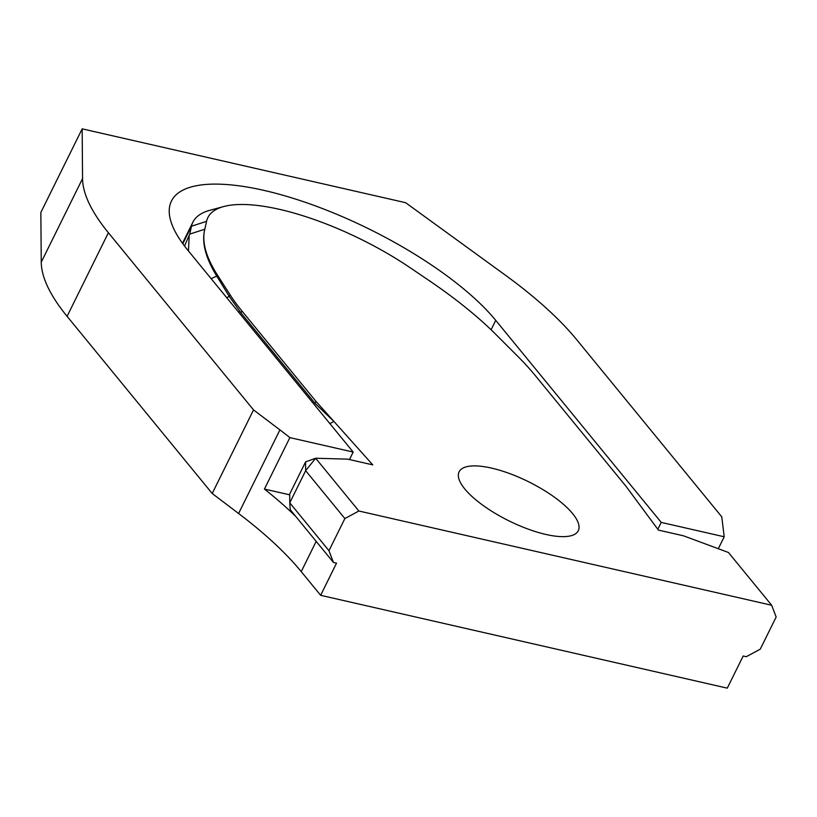 <?xml version="1.0" encoding="UTF-8"?>
<svg xmlns="http://www.w3.org/2000/svg" width="817" height="817" viewBox="0 0 817 817"><rect width="100%" height="100%" fill="white"/><g stroke="black" fill="none" stroke-linecap="round" stroke-linejoin="round"><path stroke-width="1.23" d="M320.642 595.307L336.533 563.158L333.448 562.453L328.975 550.699L344.866 518.55L358.877 511.013L771.677 605.254L776.15 617.009L760.259 649.168L746.248 656.705L743.174 656L727.283 688.149L320.642 595.307L301.238 571.614A267.425 88.001 26.3 0 0 238.595 513.485L212.206 493.509L67.086 316.322A265.872 87.49 -153.7 0 1 41.248 262.186L40.85 212.451L82.17 128.851L82.558 178.586A265.872 87.49 -153.7 0 0 108.395 232.733L253.525 409.909L279.914 429.885A267.425 88.001 26.3 0 1 289.872 437.616L353.179 452.067L349.482 459.552M289.698 494.826L264.442 489.066L289.872 437.616M328.975 550.699L289.759 502.823L290.229 509.685L295.683 516.344A267.425 88.001 26.3 0 0 264.442 489.066M491.088 329.772L495.735 320.356A189.901 62.49 -153.7 0 0 315.454 205.915A189.901 62.49 -153.7 0 0 171.458 201.043A189.901 62.49 -153.7 0 0 187.675 250.022L353.179 452.067M495.735 320.356L661.239 522.41L657.828 529.293M82.17 128.851L405.63 202.698L505.284 275.104A265.872 87.49 26.3 0 1 576.649 339.637L721.768 516.814L724.199 536.779L661.239 522.41M212.206 493.509L253.525 409.909M464.791 488.964A66.463 21.875 26.3 0 0 527.884 529.018A66.463 21.875 26.3 0 0 578.283 530.723A66.463 21.875 26.3 0 0 528.395 481.662A66.463 21.875 26.3 0 0 459.113 471.817A66.463 21.875 26.3 0 0 464.791 488.964M724.199 536.779L718.296 548.718M184.519 246.019L189.738 234.111L204.822 229.22L204.567 230.384C201.728 242.945 205.761 258.141 216.668 275.962L229.23 296.377L240.964 312.911L314.984 403.292L333.898 421.419L329.894 423.645M358.877 511.013L315.658 458.245L347.664 459.134L372.777 464.873L315.944 401.341L314.984 403.292M295.683 516.344L333.448 562.453M771.677 605.254L728.458 552.496L683.523 535.819L658.42 530.09L626.098 486.421L535.033 375.258A253.995 83.579 26.3 0 0 518.131 356.702L496.154 334.725A253.709 83.487 26.3 0 0 429.078 280.548L410.359 267.864A147.091 48.407 26.3 0 0 223.603 206.568A147.091 48.407 26.3 0 0 206.558 221.336L204.567 230.363A260.889 85.846 26.3 0 0 217.261 274.767L230.037 294.743A260.347 85.673 26.3 0 0 241.924 310.971L315.944 401.341M182.814 243.742L191.474 226.217A158.488 52.155 -153.7 0 1 192.883 222.204A158.488 52.155 -153.7 0 1 209.846 210.306L223.603 206.568M206.558 221.336L191.474 226.217L189.738 234.111M189.166 236.613L188.451 250.962M305.589 461.881L305.65 470.674L315.658 458.245L305.589 461.881L289.698 494.04L289.759 502.823L305.65 470.674L344.866 518.55M238.595 513.485L279.914 429.885M67.086 316.322L108.395 232.733M301.238 571.614L316.179 541.375M41.248 262.186L82.558 178.586M226.697 297.654L229.271 296.428M211.164 278.689L216.73 276.044M238.574 312.155L239.82 311.481M241.924 310.971L240.964 312.911M230.037 294.743L229.23 296.377M217.261 274.767L216.668 275.962M182.477 243.262L192.883 222.204"/></g></svg>

